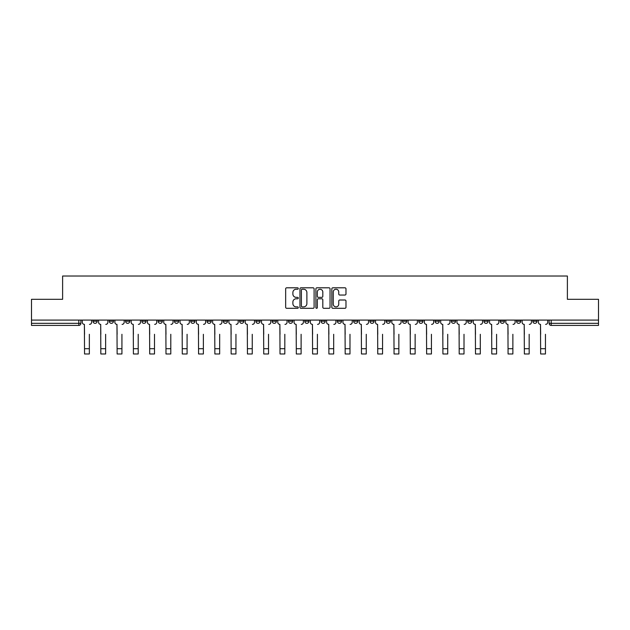 <?xml version="1.0" encoding="UTF-8"?>
<svg xmlns="http://www.w3.org/2000/svg" width="630" height="630" viewBox="0 0 630 630"><rect width="100%" height="100%" fill="white"/><g stroke="black" fill="none" stroke-linecap="round" stroke-linejoin="round"><path stroke-width="0.94" d="M298.297 288.524A0.717 0.717 0 0 0 297.573 287.808L286.689 287.808A1.024 1.024 0 0 0 285.658 288.831L285.658 307.282A1.024 1.024 0 0 0 286.689 308.306L297.573 308.306A0.717 0.717 0 0 0 298.297 307.59A0.717 0.717 0 0 0 297.573 306.873L296.163 306.873A3.276 3.276 0 0 1 292.887 303.589L292.887 302.053A3.276 3.276 0 0 1 296.163 298.777L297.573 298.777A0.717 0.717 0 0 0 298.297 298.061A0.717 0.717 0 0 0 297.573 297.344L296.163 297.344A3.276 3.276 0 0 1 292.887 294.06L292.887 292.525A3.276 3.276 0 0 1 296.163 289.241L297.573 289.241A0.717 0.717 0 0 0 298.297 288.524M532.822 320.087L532.822 321.237L536.996 321.237A2.087 2.087 0 0 1 534.909 323.324A2.087 2.087 0 0 1 532.822 321.237L532.822 320.087M516.529 320.087L516.529 321.237L520.711 321.237A2.087 2.087 0 0 1 518.616 323.324A2.087 2.087 0 0 1 516.529 321.237L516.529 320.087M418.792 320.087L418.792 321.237L422.966 321.237A2.087 2.087 0 0 1 420.879 323.324A2.087 2.087 0 0 1 418.792 321.237L418.792 320.087M402.507 320.087L402.507 321.237L406.681 321.237A2.087 2.087 0 0 1 404.594 323.324A2.087 2.087 0 0 1 402.507 321.237L402.507 320.087M386.214 320.087L386.214 321.237L390.387 321.237A2.087 2.087 0 0 1 388.3 323.324A2.087 2.087 0 0 1 386.214 321.237L386.214 320.087M353.635 320.087L353.635 321.237L357.808 321.237A2.087 2.087 0 0 1 355.722 323.324A2.087 2.087 0 0 1 353.635 321.237L353.635 320.087M321.056 321.237L321.056 320.087L321.056 321.237A2.087 2.087 0 0 0 323.143 323.324A2.087 2.087 0 0 1 321.056 321.237L325.23 321.237A2.087 2.087 0 0 1 323.143 323.324A2.087 2.087 0 0 0 325.23 321.237L325.23 320.087L325.23 321.237M304.77 321.237L304.77 320.087L304.77 321.237A2.087 2.087 0 0 0 306.857 323.324A2.087 2.087 0 0 1 304.77 321.237L308.944 321.237A2.087 2.087 0 0 1 306.857 323.324M288.477 321.237L288.477 320.087L288.477 321.237A2.087 2.087 0 0 0 290.564 323.324A2.087 2.087 0 0 1 288.477 321.237L292.651 321.237A2.087 2.087 0 0 1 290.564 323.324A2.087 2.087 0 0 0 292.651 321.237L292.651 320.087L292.651 321.237M272.191 320.087L272.191 321.237L276.365 321.237A2.087 2.087 0 0 1 274.278 323.324A2.087 2.087 0 0 1 272.191 321.237L272.191 320.087M255.898 320.087L255.898 321.237L260.072 321.237A2.087 2.087 0 0 1 257.985 323.324A2.087 2.087 0 0 1 255.898 321.237L255.898 320.087M239.613 320.087L239.613 321.237L243.786 321.237A2.087 2.087 0 0 1 241.7 323.324A2.087 2.087 0 0 1 239.613 321.237L239.613 320.087M223.319 321.237L223.319 320.087L223.319 321.237A2.087 2.087 0 0 0 225.406 323.324A2.087 2.087 0 0 1 223.319 321.237L227.493 321.237A2.087 2.087 0 0 1 225.406 323.324M190.74 321.237L190.74 320.087L190.74 321.237A2.087 2.087 0 0 0 192.827 323.324A2.087 2.087 0 0 1 190.74 321.237L194.914 321.237A2.087 2.087 0 0 1 192.827 323.324A2.087 2.087 0 0 0 194.914 321.237L194.914 320.087L194.914 321.237M174.447 321.237L174.447 320.087L174.447 321.237A2.087 2.087 0 0 0 176.542 323.324A2.087 2.087 0 0 1 174.447 321.237L178.629 321.237A2.087 2.087 0 0 1 176.542 323.324A2.087 2.087 0 0 0 178.629 321.237L178.629 320.087L178.629 321.237M158.161 321.237L158.161 320.087L158.161 321.237A2.087 2.087 0 0 0 160.248 323.324A2.087 2.087 0 0 1 158.161 321.237L162.335 321.237A2.087 2.087 0 0 1 160.248 323.324A2.087 2.087 0 0 0 162.335 321.237L162.335 320.087L162.335 321.237M141.868 321.237L141.868 320.087L141.868 321.237A2.087 2.087 0 0 0 143.963 323.324A2.087 2.087 0 0 1 141.868 321.237L146.05 321.237A2.087 2.087 0 0 1 143.963 323.324M125.583 321.237L125.583 320.087L125.583 321.237A2.087 2.087 0 0 0 127.669 323.324A2.087 2.087 0 0 1 125.583 321.237L129.756 321.237A2.087 2.087 0 0 1 127.669 323.324A2.087 2.087 0 0 0 129.756 321.237L129.756 320.087L129.756 321.237M109.289 321.237L109.289 320.087L109.289 321.237A2.087 2.087 0 0 0 111.384 323.324A2.087 2.087 0 0 1 109.289 321.237L113.471 321.237A2.087 2.087 0 0 1 111.384 323.324A2.087 2.087 0 0 0 113.471 321.237L113.471 320.087L113.471 321.237M344.957 295.037A1.024 1.024 0 0 0 345.98 294.013L345.98 288.831A1.024 1.024 0 0 0 344.957 287.808L332.861 287.808A1.024 1.024 0 0 0 331.837 288.831L331.837 307.282A1.024 1.024 0 0 0 332.861 308.306L344.957 308.306A1.024 1.024 0 0 0 345.98 307.282L345.98 301.03A1.024 1.024 0 0 0 344.957 300.006L339.775 300.006A1.024 1.024 0 0 0 338.751 301.03L338.751 304.132A2.74 2.74 0 0 1 336.01 306.873A2.74 2.74 0 0 1 333.27 304.132L333.27 291.981A2.74 2.74 0 0 1 336.01 289.241A2.74 2.74 0 0 1 338.751 291.981L338.751 294.013A1.024 1.024 0 0 0 339.775 295.037L344.957 295.037M31.5 320.087L31.5 299.313L62.614 299.313L62.614 276.027L567.386 276.027L567.386 299.313L598.5 299.313L598.5 320.087L31.5 320.087L31.5 323.324L80.892 323.324L80.892 320.087L80.892 323.324A2.087 2.087 0 0 1 78.805 325.419L31.5 325.419L31.5 323.324M314.102 288.831A1.024 1.024 0 0 0 313.079 287.808L300.982 287.808A1.024 1.024 0 0 0 299.959 288.831L299.959 307.282A1.024 1.024 0 0 0 300.982 308.306L313.079 308.306A1.024 1.024 0 0 0 314.102 307.282L314.102 288.831M316.921 287.808L329.017 287.808A1.024 1.024 0 0 1 330.041 288.831L330.041 307.282A1.024 1.024 0 0 1 329.017 308.306L323.844 308.306A1.024 1.024 0 0 1 322.812 307.282L322.812 299.801A1.024 1.024 0 0 0 321.788 298.777L318.355 298.777A1.024 1.024 0 0 0 317.331 299.801L317.331 307.59A0.717 0.717 0 0 1 316.614 308.306A0.717 0.717 0 0 1 315.898 307.59L315.898 288.831A1.024 1.024 0 0 1 316.921 287.808M549.108 320.087L549.108 323.324L598.5 323.324L598.5 325.419L551.195 325.419A2.087 2.087 0 0 1 549.108 323.324L549.108 320.087M598.5 320.087L598.5 323.324M536.996 320.087L536.996 321.237M520.711 320.087L520.711 321.237L520.711 320.087M504.417 320.087L504.417 321.237A2.087 2.087 0 0 1 502.33 323.324A2.087 2.087 0 0 1 500.244 321.237L504.417 321.237M500.244 320.087L500.244 321.237M488.132 320.087L488.132 321.237A2.087 2.087 0 0 1 486.037 323.324A2.087 2.087 0 0 1 483.95 321.237L488.132 321.237M483.95 320.087L483.95 321.237M471.838 320.087L471.838 321.237A2.087 2.087 0 0 1 469.752 323.324A2.087 2.087 0 0 1 467.665 321.237L471.838 321.237M467.665 320.087L467.665 321.237M455.553 320.087L455.553 321.237A2.087 2.087 0 0 1 453.458 323.324A2.087 2.087 0 0 1 451.371 321.237L455.553 321.237M451.371 320.087L451.371 321.237M439.26 320.087L439.26 321.237A2.087 2.087 0 0 1 437.173 323.324A2.087 2.087 0 0 1 435.086 321.237L439.26 321.237M435.086 320.087L435.086 321.237M422.966 320.087L422.966 321.237A2.087 2.087 0 0 1 420.879 323.324M406.681 320.087L406.681 321.237M390.387 321.237L390.387 320.087L390.387 321.237A2.087 2.087 0 0 1 388.3 323.324M374.102 320.087L374.102 321.237A2.087 2.087 0 0 1 372.015 323.324A2.087 2.087 0 0 1 369.928 321.237A2.087 2.087 0 0 0 372.015 323.324A2.087 2.087 0 0 0 374.102 321.237L369.928 321.237L369.928 320.087M357.808 321.237L357.808 320.087L357.808 321.237A2.087 2.087 0 0 1 355.722 323.324M341.523 320.087L341.523 321.237A2.087 2.087 0 0 1 339.436 323.324A2.087 2.087 0 0 1 337.349 321.237A2.087 2.087 0 0 0 339.436 323.324M337.349 320.087L337.349 321.237L341.523 321.237M308.944 320.087L308.944 321.237L308.944 320.087M276.365 321.237L276.365 320.087L276.365 321.237A2.087 2.087 0 0 1 274.278 323.324M260.072 321.237L260.072 320.087L260.072 321.237A2.087 2.087 0 0 1 257.985 323.324M243.786 321.237L243.786 320.087L243.786 321.237A2.087 2.087 0 0 1 241.7 323.324M227.493 320.087L227.493 321.237L227.493 320.087M211.207 321.237L211.207 320.087L211.207 321.237A2.087 2.087 0 0 1 209.121 323.324A2.087 2.087 0 0 1 207.034 321.237L211.207 321.237A2.087 2.087 0 0 1 209.121 323.324M207.034 320.087L207.034 321.237M146.05 320.087L146.05 321.237L146.05 320.087M97.177 320.087L97.177 321.237A2.087 2.087 0 0 1 95.091 323.324A2.087 2.087 0 0 1 93.004 321.237A2.087 2.087 0 0 0 95.091 323.324A2.087 2.087 0 0 0 97.177 321.237L97.177 320.087M93.004 320.087L93.004 321.237L97.177 321.237M78.805 320.087L78.805 325.419A2.087 2.087 0 0 0 80.892 323.324M302.109 289.241A0.717 0.717 0 0 0 301.392 289.957L301.392 306.156A0.717 0.717 0 0 0 302.109 306.873L303.597 306.873A3.276 3.276 0 0 0 306.881 303.589L306.881 292.525A3.276 3.276 0 0 0 303.597 289.241L302.109 289.241M322.812 292.036A2.74 2.74 0 0 0 320.072 289.296A2.74 2.74 0 0 0 317.331 292.036L317.331 296.313A1.024 1.024 0 0 0 318.355 297.344L321.788 297.344A1.024 1.024 0 0 0 322.812 296.313L322.812 292.036M82.302 322.284L82.302 320.087L82.302 322.284A2.087 2.087 180 0 0 84.388 324.371L84.546 334.294M84.388 324.371L84.546 353.973L89.35 353.973L89.35 334.294M89.507 324.371A2.087 2.087 180 0 0 91.594 322.284L91.594 320.087M98.587 322.284L98.587 320.087L98.587 322.284A2.087 2.087 0 0 0 100.682 324.371L100.831 334.294M100.682 324.371L100.831 353.973L105.635 353.973L105.635 334.294M107.88 322.284L107.88 320.087L107.88 322.284A2.087 2.087 0 0 1 105.793 324.371M114.88 322.284L114.88 320.087L114.88 322.284A2.087 2.087 0 0 0 116.967 324.371L117.125 334.294M116.967 324.371L117.125 353.973L121.929 353.973L121.929 334.294M124.173 322.284L124.173 320.087L124.173 322.284A2.087 2.087 0 0 1 122.086 324.371M131.166 322.284L131.166 320.087L131.166 322.284A2.087 2.087 0 0 0 133.261 324.371L133.41 334.294M133.261 324.371L133.41 353.973L138.214 353.973L138.214 334.294M140.459 322.284L140.459 320.087L140.459 322.284A2.087 2.087 0 0 1 138.372 324.371M147.459 322.284L147.459 320.087L147.459 322.284A2.087 2.087 0 0 0 149.546 324.371L149.704 334.294M149.546 324.371L149.704 353.973L154.507 353.973L154.507 334.294M156.752 322.284L156.752 320.087L156.752 322.284A2.087 2.087 0 0 1 154.665 324.371M163.745 322.284L163.745 320.087L163.745 322.284A2.087 2.087 0 0 0 165.84 324.371L165.989 334.294M165.84 324.371L165.989 353.973L170.793 353.973L170.793 334.294M173.037 322.284L173.037 320.087L173.037 322.284A2.087 2.087 0 0 1 170.951 324.371M180.038 322.284L180.038 320.087L180.038 322.284A2.087 2.087 0 0 0 182.125 324.371L182.283 334.294M182.125 324.371L182.283 353.973L187.086 353.973L187.086 334.294M189.331 322.284L189.331 320.087L189.331 322.284A2.087 2.087 0 0 1 187.244 324.371M196.324 322.284L196.324 320.087L196.324 322.284A2.087 2.087 0 0 0 198.418 324.371L198.568 334.294M198.418 324.371L198.568 353.973L203.372 353.973L203.372 334.294M205.616 322.284L205.616 320.087L205.616 322.284A2.087 2.087 0 0 1 203.529 324.371M212.617 322.284L212.617 320.087L212.617 322.284A2.087 2.087 0 0 0 214.704 324.371L214.861 334.294M214.704 324.371L214.861 353.973L219.665 353.973L219.665 334.294M221.91 322.284L221.91 320.087L221.91 322.284A2.087 2.087 0 0 1 219.823 324.371M228.903 322.284L228.903 320.087L228.903 322.284A2.087 2.087 0 0 0 230.997 324.371L231.147 334.294M230.997 324.371L231.147 353.973L235.951 353.973L235.951 334.294M238.203 322.284L238.203 320.087L238.203 322.284A2.087 2.087 0 0 1 236.108 324.371M245.196 322.284L245.196 320.087L245.196 322.284A2.087 2.087 0 0 0 247.283 324.371L247.44 334.294M247.283 324.371L247.44 353.973L252.244 353.973L252.244 334.294M254.489 322.284L254.489 320.087L254.489 322.284A2.087 2.087 0 0 1 252.402 324.371M261.481 322.284L261.481 320.087L261.481 322.284A2.087 2.087 0 0 0 263.576 324.371L263.734 334.294M263.576 324.371L263.734 353.973L268.53 353.973L268.53 334.294M270.782 322.284L270.782 320.087L270.782 322.284A2.087 2.087 0 0 1 268.687 324.371M277.775 322.284L277.775 320.087L277.775 322.284A2.087 2.087 0 0 0 279.862 324.371L280.019 334.294M279.862 324.371L280.019 353.973L284.823 353.973L284.823 334.294M287.067 322.284L287.067 320.087L287.067 322.284A2.087 2.087 0 0 1 284.981 324.371M294.06 322.284L294.06 320.087L294.06 322.284A2.087 2.087 0 0 0 296.155 324.371L296.313 334.294M296.155 324.371L296.313 353.973L301.108 353.973L301.108 334.294M303.361 322.284L303.361 320.087L303.361 322.284A2.087 2.087 0 0 1 301.266 324.371M310.354 322.284L310.354 320.087L310.354 322.284A2.087 2.087 0 0 0 312.441 324.371L312.598 334.294M312.441 324.371L312.598 353.973L317.402 353.973L317.402 334.294M319.646 322.284L319.646 320.087L319.646 322.284A2.087 2.087 0 0 1 317.559 324.371M326.639 322.284L326.639 320.087L326.639 322.284A2.087 2.087 0 0 0 328.734 324.371L328.892 334.294M328.734 324.371L328.892 353.973L333.687 353.973L333.687 334.294M335.94 322.284L335.94 320.087L335.94 322.284A2.087 2.087 0 0 1 333.845 324.371M342.933 322.284L342.933 320.087L342.933 322.284A2.087 2.087 0 0 0 345.019 324.371L345.177 334.294M345.019 324.371L345.177 353.973L349.981 353.973L349.981 334.294M352.225 322.284L352.225 320.087L352.225 322.284A2.087 2.087 0 0 1 350.138 324.371M359.218 322.284L359.218 320.087L359.218 322.284A2.087 2.087 0 0 0 361.313 324.371L361.47 334.294M361.313 324.371L361.47 353.973L366.266 353.973L366.266 334.294M368.518 322.284L368.518 320.087L368.518 322.284A2.087 2.087 0 0 1 366.424 324.371M375.511 322.284L375.511 320.087L375.511 322.284A2.087 2.087 0 0 0 377.598 324.371L377.756 334.294M377.598 324.371L377.756 353.973L382.56 353.973L382.56 334.294M384.804 322.284L384.804 320.087L384.804 322.284A2.087 2.087 0 0 1 382.717 324.371M391.797 322.284L391.797 320.087L391.797 322.284A2.087 2.087 0 0 0 393.892 324.371L394.049 334.294M393.892 324.371L394.049 353.973L398.853 353.973L398.853 334.294M401.097 322.284L401.097 320.087L401.097 322.284A2.087 2.087 0 0 1 399.003 324.371M408.09 322.284L408.09 320.087L408.09 322.284A2.087 2.087 0 0 0 410.177 324.371L410.335 334.294M410.177 324.371L410.335 353.973L415.138 353.973L415.138 334.294M417.383 322.284L417.383 320.087L417.383 322.284A2.087 2.087 0 0 1 415.296 324.371M424.384 322.284L424.384 320.087L424.384 322.284A2.087 2.087 0 0 0 426.471 324.371L426.628 334.294M426.471 324.371L426.628 353.973L431.432 353.973L431.432 334.294M433.676 322.284L433.676 320.087L433.676 322.284A2.087 2.087 0 0 1 431.581 324.371M440.669 322.284L440.669 320.087L440.669 322.284A2.087 2.087 0 0 0 442.756 324.371L442.914 334.294M442.756 324.371L442.914 353.973L447.717 353.973L447.717 334.294M449.962 322.284L449.962 320.087L449.962 322.284A2.087 2.087 0 0 1 447.875 324.371M456.963 322.284L456.963 320.087L456.963 322.284A2.087 2.087 0 0 0 459.049 324.371L459.207 334.294M459.049 324.371L459.207 353.973L464.011 353.973L464.011 334.294M466.255 322.284L466.255 320.087L466.255 322.284A2.087 2.087 0 0 1 464.16 324.371M473.248 322.284L473.248 320.087L473.248 322.284A2.087 2.087 0 0 0 475.335 324.371L475.492 334.294M475.335 324.371L475.492 353.973L480.296 353.973L480.296 334.294M482.541 322.284L482.541 320.087L482.541 322.284A2.087 2.087 0 0 1 480.454 324.371M489.541 322.284L489.541 320.087L489.541 322.284A2.087 2.087 0 0 0 491.628 324.371L491.786 334.294M491.628 324.371L491.786 353.973L496.59 353.973L496.59 334.294M498.834 322.284L498.834 320.087L498.834 322.284A2.087 2.087 0 0 1 496.739 324.371M505.827 322.284L505.827 320.087L505.827 322.284A2.087 2.087 0 0 0 507.914 324.371L508.071 334.294M507.914 324.371L508.071 353.973L512.875 353.973L512.875 334.294M515.12 322.284L515.12 320.087L515.12 322.284A2.087 2.087 0 0 1 513.033 324.371M522.12 322.284L522.12 320.087L522.12 322.284A2.087 2.087 0 0 0 524.207 324.371L524.365 334.294M524.207 324.371L524.365 353.973L529.168 353.973L529.168 334.294M531.413 322.284L531.413 320.087L531.413 322.284A2.087 2.087 0 0 1 529.318 324.371M538.406 322.284L538.406 320.087L538.406 322.284A2.087 2.087 0 0 0 540.493 324.371L540.65 334.294M540.493 324.371L540.65 353.973L545.454 353.973L545.454 334.294M547.698 322.284L547.698 320.087L547.698 322.284A2.087 2.087 0 0 1 545.611 324.371M551.195 320.087L551.195 325.419M89.35 348.705L84.546 348.705M105.635 348.705L100.831 348.705M121.929 348.705L117.125 348.705M138.214 348.705L133.41 348.705M154.507 348.705L149.704 348.705M170.793 348.705L165.989 348.705M187.086 348.705L182.283 348.705M203.372 348.705L198.568 348.705M219.665 348.705L214.861 348.705M235.951 348.705L231.147 348.705M252.244 348.705L247.44 348.705M268.53 348.705L263.734 348.705M284.823 348.705L280.019 348.705M301.108 348.705L296.313 348.705M317.402 348.705L312.598 348.705M333.687 348.705L328.892 348.705M349.981 348.705L345.177 348.705M366.266 348.705L361.47 348.705M382.56 348.705L377.756 348.705M398.853 348.705L394.049 348.705M415.138 348.705L410.335 348.705M431.432 348.705L426.628 348.705M447.717 348.705L442.914 348.705M464.011 348.705L459.207 348.705M480.296 348.705L475.492 348.705M496.59 348.705L491.786 348.705M512.875 348.705L508.071 348.705M529.168 348.705L524.365 348.705M545.454 348.705L540.65 348.705"/></g></svg>
